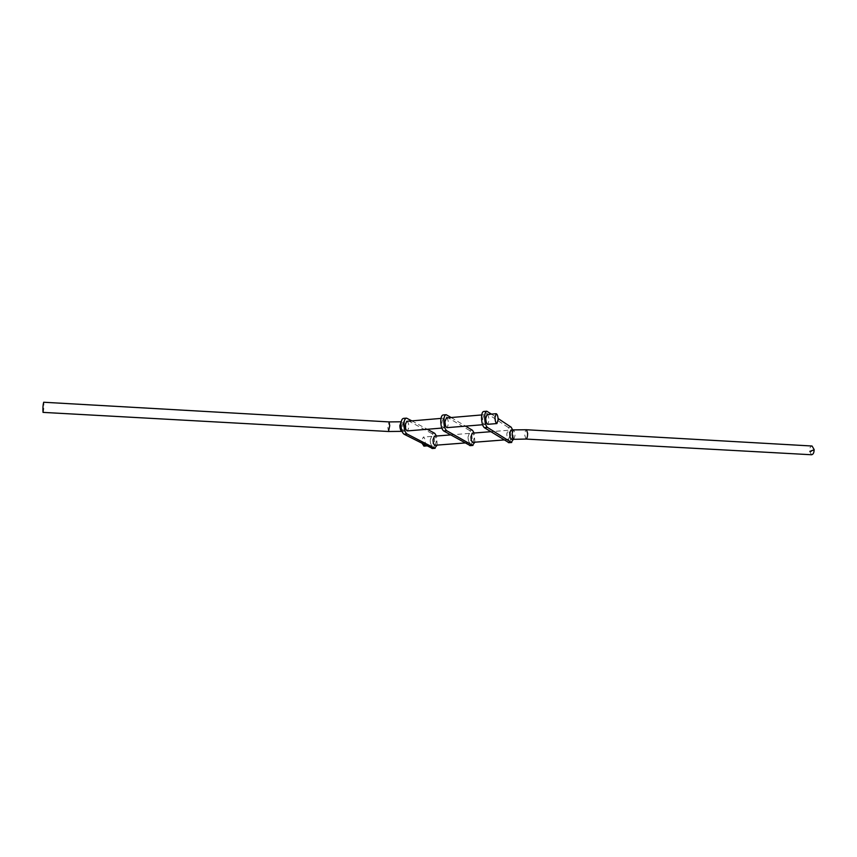 <?xml version="1.0" encoding="UTF-8"?>
<svg xmlns="http://www.w3.org/2000/svg" width="857" height="857" viewBox="0 0 857 857"><rect width="100%" height="100%" fill="white"/><g stroke="black" fill="none" stroke-linecap="round" stroke-linejoin="round"><path stroke-width="0.64" stroke-dasharray="4.29 3.21" d="M405.993 427.343C405.843 423.979 405.104 422.051 403.776 421.569L402.222 425.372C402.362 428.746 403.101 430.675 404.429 431.157L405.993 427.343M43.118 412.517C43.836 409.839 44.061 406.454 43.793 402.383L43.686 402.244M430.171 440.059L431.564 436.417C432.742 436.866 433.396 438.666 433.535 441.837L432.142 445.49C430.964 445.051 430.31 443.24 430.171 440.059M423.99 446.111L425.286 442.48C425.158 439.32 424.483 437.52 423.283 437.081L421.869 440.712L422.169 443.444M468.029 437.081L469.304 433.406C470.397 433.867 471.029 435.688 471.179 438.891L469.904 442.576C468.811 442.126 468.179 440.294 468.029 437.081M435.088 445.265L436.352 441.612C436.213 438.441 435.549 436.642 434.381 436.192M406.732 421.312C408.061 421.805 408.789 423.733 408.939 427.097L407.536 430.9M445.458 424.065C445.308 420.648 444.601 418.698 443.369 418.205L441.944 422.03C442.094 425.458 442.79 427.407 444.033 427.9L445.458 424.065M510.879 430.085C511.886 430.557 512.475 432.41 512.636 435.656L511.608 439.362M811.568 454.756L809.501 451.232C809.533 448.093 810.379 446.358 812.061 446.015M487.033 414.488C488.179 415.002 488.833 416.984 488.993 420.433L487.847 424.301M509.69 435.892C509.529 432.646 508.94 430.792 507.922 430.321L506.787 434.028C506.948 437.284 507.537 439.138 508.555 439.598L509.69 435.892M472.903 442.351L474.05 438.666C473.9 435.463 473.278 433.631 472.186 433.171M446.39 417.937C447.622 418.441 448.318 420.401 448.479 423.808L447.204 427.643M485.908 420.691C485.737 417.241 485.083 415.259 483.937 414.745L482.652 418.612C482.812 422.072 483.477 424.065 484.623 424.569L485.908 420.691M812.757 450.043L812.757 450.75L812.715 450.054M811.611 450.461L811.611 451.168L812.125 450.268L812.029 450.943L811.568 450.471M810.979 450.696L811.001 451.682L810.936 450.707M810.208 450.975L810.465 451.843L810.154 450.996M811.129 451.071L811.14 450.493L810.936 451.275L811.525 451.489L811.461 450.514L811.097 451.007L811.793 451.114M812.275 450.653L812.286 450.075L812.082 450.857L812.607 450.096L812.243 450.589L812.95 450.686M813.197 449.882L813.197 450.589L813.154 449.893M511.136 427.161L508.19 427.407C509.658 428.821 510.483 431.853 510.665 436.513C510.633 440.166 510.054 442.233 508.94 442.694M483.691 411.478L487.344 411.403M508.19 427.407L484.248 411.671M513.429 439.223L512.69 429.946M491.425 414.113L498.088 418.516M474.864 442.201L474.146 433.021M451.168 417.541L465.555 426.133M472.475 430.278L469.593 430.503C471.179 431.896 472.046 434.895 472.218 439.491C472.143 443.112 471.5 445.158 470.279 445.629M443.133 414.97L446.754 414.895M469.593 430.503L443.733 415.152M434.713 433.321L431.896 433.546C433.588 434.906 434.51 437.873 434.649 442.416C434.553 446.004 433.846 448.029 432.528 448.5M403.551 418.377L407.139 418.302M431.896 433.546L404.193 418.559M437.199 445.094L436.492 436.02M411.874 420.883L427.289 429.282M809.833 450.975L810.219 451.939M809.897 451.918L810.465 451.843M810.476 450.964L811.14 450.986M810.165 451.2L810.701 451.51M810.604 450.686L811.001 451.682M810.722 451.639L810.658 450.675M811.247 450.461L811.611 451.168M811.718 451.007L812.436 450.021M811.75 450.268L811.675 450.921L811.868 450.364M811.493 450.364L811.772 451.028M811.45 451.018L811.29 450.439M812.393 450.032L812.757 450.75M812.629 450.675L812.672 449.936L813.229 450.311M812.822 449.882L813.197 450.589M813.057 450.514L813.475 449.775M388.51 431.5L387.846 427.729L389.057 421.912M404.429 431.157L402.051 431.35L403.615 427.547C403.476 424.183 402.736 422.255 401.408 421.773L403.776 421.569M525.973 439.063L524.816 435.367C524.913 432.024 525.47 430.15 526.498 429.743M513.889 439.191L515.014 435.474C514.843 432.228 514.264 430.364 513.257 429.893L513.161 429.903M431.564 436.417L423.283 437.081M469.304 433.406L450.686 434.895M441.001 418.398L443.369 418.205M507.922 430.321L490.804 431.692M481.752 414.938L483.937 414.745M482.566 424.74L484.623 424.569M508.555 439.598L504.109 439.941M441.805 428.082L444.033 427.9M469.904 442.576L465.083 442.951M432.142 445.49L426.947 445.886"/><path stroke-width="1.29" d="M389.057 421.912L43.686 402.244C42.968 404.933 42.743 408.318 43.021 412.378L388.51 431.5L402.04 431.35C400.712 430.846 399.983 428.928 399.844 425.565L401.237 421.783L389.057 421.912L389.721 425.683L388.51 431.5M450.686 434.895L434.381 436.192L432.999 439.845C433.139 443.015 433.792 444.826 434.97 445.265L435.088 445.265M407.536 430.9L407.386 430.91C406.068 430.428 405.329 428.5 405.19 425.115L406.732 421.312L441.001 418.398M511.608 439.362L511.511 439.373C510.504 438.913 509.915 437.049 509.754 433.792L510.879 430.085L513.161 429.903M525.973 439.063C526.991 438.655 527.548 436.781 527.644 433.438L526.498 429.743L812.061 446.015L814.129 449.539C814.107 452.678 813.25 454.424 811.568 454.756L525.973 439.063L511.511 439.373M487.847 424.301L487.729 424.311C486.583 423.808 485.93 421.815 485.758 418.355L487.033 414.488L496.074 413.717M498.142 419.673C497.971 416.213 497.328 414.22 496.203 413.706L494.96 417.584C495.142 421.055 495.785 423.047 496.899 423.562L498.142 419.673M490.804 431.692L472.186 433.171L470.922 436.856C471.082 440.07 471.704 441.901 472.796 442.362L472.903 442.351M447.204 427.643L447.065 427.654C445.833 427.161 445.137 425.201 444.976 421.773L446.39 417.937L481.752 414.938M508.94 442.694L484.323 427.664C482.662 426.154 481.741 422.908 481.548 417.916C481.634 413.845 482.352 411.703 483.691 411.478L486.572 411.231M491.425 414.113L486.797 411.21C485.458 411.435 484.751 413.588 484.676 417.648C484.869 422.651 485.78 425.908 487.429 427.418L511.286 442.33L513.429 439.223M512.69 429.946L511.136 427.161L498.088 418.516M451.168 417.541L446.154 414.702C444.708 414.949 443.926 417.07 443.797 421.098C443.969 426.036 444.944 429.239 446.722 430.728L472.518 445.276L474.864 442.201M474.146 433.021L472.475 430.278L465.555 426.133M470.279 445.629L443.69 430.975C441.901 429.486 440.927 426.283 440.755 421.355C440.884 417.338 441.676 415.206 443.133 414.97L445.919 414.724M432.528 448.5L404.033 434.188C402.126 432.742 401.097 429.571 400.958 424.697C401.119 420.733 401.987 418.623 403.551 418.377L406.25 418.141M411.874 420.883L406.507 418.12C404.943 418.366 404.086 420.476 403.926 424.451C404.075 429.325 405.093 432.496 406.989 433.953L434.649 448.157L437.199 445.094M436.492 436.02L434.713 433.321L427.289 429.282M422.169 443.444L423.99 446.111M526.498 429.743L513.257 429.893L512.143 433.61C512.304 436.866 512.882 438.73 513.889 439.191M508.33 442.555L511.286 442.33M487.429 427.418L484.323 427.664M469.625 445.501L472.518 445.276M446.722 430.728L443.69 430.975M431.821 448.372L434.649 448.157M406.989 433.953L404.033 434.188M447.065 427.654L482.566 424.74M504.109 439.941L472.796 442.362M487.729 424.311L496.899 423.562M407.386 430.91L441.805 428.082M465.083 442.951L434.97 445.265M426.947 445.886L423.872 446.122M511.725 442.48L508.769 442.705M472.989 445.415L470.097 445.64M435.152 448.297L432.335 448.511"/></g></svg>

